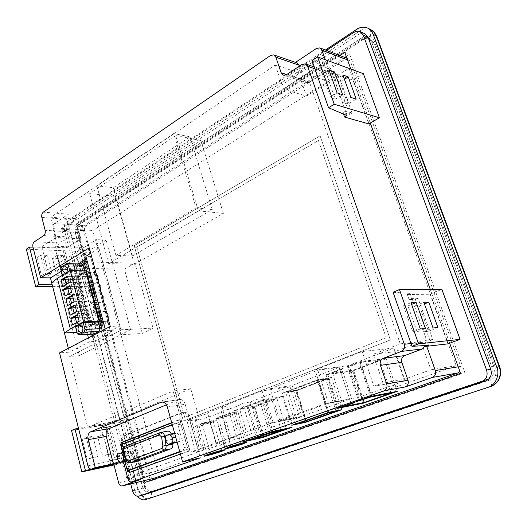 <?xml version="1.0" encoding="UTF-8"?>
<svg xmlns="http://www.w3.org/2000/svg" width="527" height="527" viewBox="0 0 527 527"><rect width="100%" height="100%" fill="white"/><g stroke="black" fill="none" stroke-linecap="round" stroke-linejoin="round"><path stroke-width="0.4" stroke-dasharray="2.63 1.98" d="M223.896 415.737C228.277 414.222 231.043 413.537 232.203 413.675L230.464 414.571C226.103 416.073 223.343 416.758 222.177 416.62L223.896 415.737M221.307 416.198L218.277 417.759C217.941 418.603 227.651 416.192 232.987 414.117L236.103 412.522C236.491 411.673 226.656 414.11 221.307 416.198M203.481 423.688L209.898 422.094L203.481 423.688M201.255 424.097L198.956 425.282C200.662 425.454 204.614 424.472 210.826 422.338L213.178 421.132C211.472 420.961 207.5 421.949 201.255 424.097M97.772 327.135C98.18 329.862 97.462 331.483 95.618 332.003L93.141 329.579C92.732 326.852 93.457 325.231 95.308 324.718L97.772 327.135M82.291 268.454C82.68 271.273 81.916 272.92 79.999 273.381L77.812 271.135C77.429 268.309 78.2 266.669 80.124 266.214L82.291 268.454M106.204 311.47L106.276 305.904L103.628 301.826L103.694 296.279L101.065 292.241L101.131 286.701L98.516 282.703L98.582 277.182L95.815 272.584L89.241 276.444L102.231 325.429L108.984 321.865L108.865 315.581L106.204 311.47L94.603 311.806L94.669 306.161L92.021 302.03L92.087 296.405L89.458 292.314L89.524 286.695L86.902 282.643L86.968 277.044L84.195 272.387L77.621 276.3L90.618 325.956L97.39 322.353L97.264 315.976L94.603 311.806M103.628 301.826L92.021 302.03M101.065 292.241L89.458 292.314M98.516 282.703L86.902 282.643M95.98 273.217L84.366 273.026M227.328 405.79L213.527 410.309C209.739 411.811 207.79 412.852 207.684 413.445L192.381 418.583L187.059 421.257L199.397 419.077L195.445 420.612C206.11 418.227 221.689 412.766 221.307 411.501L221.221 411.337C233.369 407.905 240.516 405.21 242.664 403.254L250.358 401.982L290.028 386.686L262.117 390.929L221.841 406.692L227.328 405.79L236.366 436.567L222.414 441L216.492 443.839L200.912 448.727L195.451 451.072L190.254 452.212L325.824 403.478L315.087 369.994L347.998 365.666L393.84 348.044L362.22 351.535L315.087 369.994M216.492 443.839L207.803 413.642M234.166 413.906L237.94 411.976C238.415 410.948 226.538 413.893 220.082 416.416L216.439 418.3C216.037 419.314 227.736 416.402 234.166 413.906M213.106 421.916L216.617 420.124C217.104 419.117 205.168 422.074 198.896 424.531L195.504 426.277C195.089 427.272 206.854 424.347 213.106 421.916M167.593 431.158L131.967 444.946C130.334 445.855 129.761 447.601 130.255 450.177L133.674 458.813C134.51 460.657 135.65 461.494 137.092 461.316M371.423 30.092L369.394 29.255C366.186 28.418 362.965 29.018 359.724 31.047L74.972 218.606L71.02 224.66L70.849 232.974L138.351 489.471L142.83 496.836C144.918 498.509 147.026 499.043 149.161 498.443L149.22 498.423M376.752 36.429L376.792 36.528C377.009 37.634 376.1 38.873 374.051 40.25L495.683 368.195L496.296 371.772L495.545 375.231C494.517 377.451 492.87 378.966 490.611 379.763L151.249 492.719L147.481 491.836L144.885 487.547L134.714 490.578L67.113 232.664L70.849 232.974L76.988 231.373L77.054 226.524L79.399 223.013C78.563 220.549 77.087 219.08 74.972 218.606L71.231 218.244L325.422 50.025M490.433 386.574C491.763 385.724 491.823 383.452 490.611 379.763M393.083 292.274L410.078 293.394L407.338 294.553L409.117 299.573L411.857 298.427L414.492 306.154L423.866 302.294M410.078 293.394L411.857 298.427L418.082 298.295L432.779 339.553L426.659 340.178L428.497 345.35M414.597 306.154L419.446 305.983L428.438 331.239L423.636 331.648L426.659 340.178L423.853 341.252L425.368 345.534L425.223 342.043L426.732 346.285M419.446 305.983L424.452 303.934M428.438 331.239L437.911 327.57M414.492 306.154L423.636 331.648M423.537 331.654L433.042 327.959M312.024 60.572L330.884 70.032L328.486 71.573L330.04 75.98L332.451 74.445L347.036 115.591M330.884 70.032L332.451 74.445L339.151 76.771L352.062 113.002L345.429 111.059L342.972 112.534L343.525 114.095M347.879 104.155L342.537 102.475L334.691 80.17L340.067 82.028L347.879 104.155L356.18 99.142M342.537 102.475L350.877 97.409M334.691 80.17L342.919 74.979M340.067 82.028L344.447 79.287M71.52 430.48L122.56 422.107L129.306 419.301L102.047 423.715L103.061 427.654L101.5 428.306L107.995 454.208L109.866 460.796L111.454 460.196L112.488 464.208L104.781 466.184M117.284 459.254L118.871 458.655L110.486 426.409L108.924 427.061L117.284 459.254L109.866 460.796L110.901 464.807M26.35 249.205L77.522 251.313L83.655 247.506L56.264 246.247L57.179 249.811L55.77 250.714L63.339 280.127L64.781 279.264L65.717 282.894L64.274 283.75L52.041 284.185M70.796 280.186L72.232 279.33L64.637 250.121L63.22 251.017L70.796 280.186L63.339 280.127L64.274 283.75M322.465 74.175L330.429 96.988L335.284 99.201L327.366 76.593L322.465 74.175L329 69.972M412.773 331.924L417.101 331.819L407.964 305.917L403.57 305.759L412.773 331.924L420.315 328.973M326.496 50.44L66.857 222.012C64.551 223.942 63.747 226.768 64.446 230.49L130.709 483.898M299.474 66.079L304.369 80.242L306.622 82.601L309.705 82.093L324.889 72.331L328.196 71.83L330.416 74.175L329.638 71.975L353.011 80.137L354.48 79.221L350.83 69.096M370.283 123.035L354.48 79.221L363.38 73.694M407.338 294.553L430.111 294.237L431.778 293.546L430.282 289.402M449.696 343.229L431.778 293.546L441.863 289.349M122.56 422.107L132.811 460.987L138.713 458.793L144.497 480.571M77.522 251.313L86.836 286.642L92.199 283.546L138.713 458.793L139.708 458.424L113.839 464.254M339.902 55.566L76.975 226.202L92.199 283.546L93.095 283.025L65.717 282.894M52.97 228.619L57.996 248.085C57.581 245.839 58.062 244.146 59.439 243.013L68.721 237.045C70.131 235.885 70.618 234.166 70.196 231.893L66.903 219.37C66.481 217.117 66.969 215.391 68.372 214.206L54.393 223.547C53.029 224.706 52.555 226.393 52.97 228.619L84.57 230.688L149.971 475.374L118.628 482.791M129.306 419.301L139.708 458.424M110.486 426.409L103.061 427.654M118.871 458.655L111.454 460.196M68.332 348.314L69.307 352.168L59.558 352.892M64.637 250.121L57.179 249.811M72.232 279.33L64.781 279.264M83.655 247.506L93.095 283.025M326.035 374.809L352.537 371.061L386.093 358.36L360.363 361.634L326.035 374.809L336.918 408.465M342.03 369.361L339.941 369.644L327.774 374.315L352.899 370.771L384.394 358.841L359.954 361.97L347.372 366.799L349.447 366.522L359.276 362.747L379.829 360.099L353.498 370.079L332.471 373.024L342.03 369.361L353.004 402.806M282.386 393.135L295.845 390.981L331.476 377.444L318.348 379.381L282.386 393.135L292.301 425.144M285.693 392.187L296.339 390.494L328.156 378.399L317.741 379.934L285.693 392.187L295.581 423.991M233.692 410.869L253.329 407.457L282.492 396.39L263.171 399.571L233.692 410.869L242.855 441.942M254.745 406.501L276.859 398.096L261.919 400.573L239.62 409.11L254.745 406.501L263.882 436.857M75.539 326.766L89.886 326.108L97.541 322.03M76.968 332.333L98.16 322.004M93.661 334.111L92.245 332.721L90.506 326.081M91.296 336.345L102.238 330.633M80.295 263.961L73.464 268.098L90.756 334.27M81.935 264.001L76.527 267.09L75.756 269.745L77.443 276.181L84.887 271.754L84.636 270.812M95.42 273.908L90.124 277.004L102.627 324.118L108.022 321.101C109.049 316.819 108.107 313.796 105.196 312.017C106.573 307.577 105.716 304.362 102.62 302.386C103.997 297.939 103.147 294.745 100.064 292.801C101.434 288.361 100.585 285.186 97.521 283.276C98.845 279.191 98.147 276.102 95.446 274L83.18 273.717L77.884 276.859L90.124 277.004M456.191 365.725L349.012 68.181L92.818 230.47L157.665 470.94L456.191 365.725L430.921 369.783L421.001 341.667L400.224 343.828L373.202 354.256L382.912 382.958L404.064 379.354L430.921 369.783M134.899 263.217L124.444 269.205L142.171 333.519L153.021 328.123L134.899 263.217L87.33 261.814M78.259 263.902L74.432 266.227L94.122 341.47L110.933 332.82L106.263 333.077L105.202 329.092M106.263 333.077L119.998 325.982L99.004 248.25L90.736 253.296M71.231 218.244C67.337 221.577 65.961 226.379 67.113 232.664M134.714 490.578L137.461 496.263M364.862 33.735C362.826 32.911 360.718 33.181 358.558 34.538L72.337 222.414C70.032 224.337 69.228 227.144 69.92 230.839L137.955 489.478C139.168 493.2 141.144 494.985 143.884 494.82M371.542 41.791L491.678 366.535C493.351 372.839 491.421 377.266 485.887 379.802L149.339 492.198C146.117 492.574 143.772 490.571 142.316 486.184L75.216 232.46C74.419 228.25 75.341 225.049 77.983 222.855L360.659 38.576C363.096 37.048 365.481 36.752 367.8 37.674L371.542 41.791L373.9 42.799L493.727 366.173L491.678 366.535M360.679 38.629C363.103 37.114 365.468 36.811 367.774 37.733L371.495 41.824L491.619 366.555C493.279 372.826 491.362 377.22 485.861 379.736L149.332 492.146C146.124 492.528 143.799 490.532 142.349 486.177L75.242 232.44C74.452 228.257 75.368 225.075 77.996 222.895L360.679 38.629L363.05 39.637C365.474 38.128 367.833 37.832 370.138 38.748L373.847 42.832L493.667 366.193C495.321 372.437 493.404 376.812 487.923 379.321L152 491.46C148.798 491.836 146.473 489.853 145.024 485.512L77.95 232.611C77.153 228.441 78.068 225.273 80.697 223.099L363.05 39.637M142.316 486.184L144.991 485.525L77.917 232.624L75.216 232.46M144.991 485.525C146.447 489.893 148.792 491.889 152.013 491.507L149.602 492.119M485.887 379.802L152.27 491.434M487.943 379.381C493.463 376.858 495.387 372.457 493.727 366.173M373.9 42.799L370.165 38.695C367.846 37.773 365.468 38.069 363.037 39.584L360.659 38.576M77.983 222.855L80.684 223.053L363.037 39.584M80.684 223.053C78.042 225.24 77.12 228.435 77.917 232.624M149.246 498.417L149.266 498.404C151.163 497.481 151.816 495.584 151.249 492.719M499.629 366.601L495.683 368.195M79.399 223.013L364.539 37.457C363.261 34.36 361.654 32.219 359.724 31.047L356.654 29.36M390.388 339.941L183.389 421.113L134.214 245.701L320.087 135.834L390.402 339.941L183.403 421.106L134.227 245.701L320.1 135.834L390.402 339.941M76.975 226.202L82.456 226.584L149.912 479.26M150.261 480.578L150.399 481.079L464.893 372.629L349.684 54.294L346.279 56.481M144.978 482.403L150.399 481.079M460.578 373.393L464.893 372.629M344.803 52.384L349.684 54.294M344.803 57.436L82.456 226.584M131.335 454.9L128.628 451.369L125.413 452.601L124.892 457.337L127.58 460.868L130.808 459.663L131.335 454.9L124.524 456.303M123.015 452.502L128.628 451.369M117.752 454.149L125.413 452.601M117.231 458.925L124.892 457.337M126.533 461.092L127.58 460.868M126.269 460.624L130.808 459.663M172.744 443.457L171.235 433.932M165.893 435.638L173.462 434.195L172.889 439.175L175.853 442.832M165.32 440.664L172.889 439.175M177.151 442.344L179.411 441.501L179.99 436.488L177.006 432.838L173.462 434.195M177.052 441.975L179.411 441.501M175.761 437.311L179.99 436.488M174.641 433.286L177.006 432.838M122.593 452.581L124.912 461.435M179.707 451.573L183.291 450.269L184.246 447.515L177.895 424.722L175.985 423.102L172.224 424.558M179.819 451.975L186.268 449.636L187.223 446.889L180.873 424.182L178.739 422.641L124.978 443.741L124.135 446.316L129.8 467.89L131.48 469.504M130.288 472.152L188.468 451.356L189.424 448.609L181.789 421.323L179.885 419.716L171.762 422.898M122.119 444.248L128.858 470.104M121.012 446.224L127.02 469.195M180.399 454.057L186.986 451.679L187.941 448.925L180.3 421.587L178.396 419.973L171.683 422.601M166.433 404.822L178.719 399.723L162.652 402.088M99.004 248.25L89.274 247.809M119.998 325.982L110.288 326.437M196.097 207.869L212.236 209.575L132.429 255.997L115.907 255.364L196.097 207.869L173.706 133.555L189.977 136.789L113.371 187.698L96.803 185.721L173.706 133.555M94.122 341.47L89.438 341.766L69.307 352.168M138.166 480.334C136.559 480.367 135.399 479.287 134.695 477.093L130.92 462.752C130.195 460.519 129.016 459.478 127.402 459.616L119.866 462.416M119.207 461.547L120.571 461.053L122.831 461.883M74.432 266.227L69.742 266.115L61.251 271.3M110.933 332.82L90.539 256.445L86.547 258.869M90.539 256.445L85.855 256.28M69.742 266.115L87.535 334.447M88.417 337.84L89.438 341.766M116.329 463.72C114.748 463.852 113.608 462.825 112.903 460.631L113.76 463.938L112.488 464.208M167.362 406.996L185.181 404.249L200.3 457.838M185.181 404.249C184.042 400.948 182.184 399.361 179.595 399.486L178.719 399.723M263.171 399.571L272.841 431.402M282.492 396.39L292.05 427.285M253.329 407.457L262.268 437.212M318.348 379.381L328.907 412.292M331.476 377.444L341.931 409.65M295.845 390.981L305.594 422.068M360.363 361.634L371.891 396.159M386.093 358.36L397.345 391.324M352.537 371.061L363.136 403.083M328.486 71.573L329.638 71.975L325.304 59.742M295.515 62.41L293.941 63.464L297.063 62.944M115.907 255.364L96.803 185.721M132.429 255.997L113.371 187.698M212.236 209.575L189.977 136.789M353.011 80.137L368.775 123.904M352.062 113.002L349.612 114.458L342.972 112.534M349.612 114.458L336.753 78.286L330.04 75.98M432.779 339.553L429.992 340.613L423.853 341.252M429.992 340.613L415.355 299.428L409.117 299.573M430.111 294.237L447.983 343.861M458.2 366.805L460.697 366.397L350.303 60.921L347.497 59.861M316.457 48.418L344.974 59.235L85.993 225.8L54.393 223.547M344.974 59.235L348.294 58.774L350.303 60.921M460.697 366.397L460.973 369.124L459.906 371.542M153.317 478.43C151.763 478.47 150.65 477.455 149.971 475.374M84.57 230.688C84.162 228.54 84.636 226.913 85.993 225.8M386.179 337.702L184.674 417.351L136.868 247.235L318.44 140.478L386.179 337.702L318.453 140.485L136.882 247.235L184.687 417.351L386.179 337.702M32.944 246.985L57.996 248.085M330.416 74.175L314.902 68.806M411.014 343.538L425.223 342.043M112.903 460.631L87.93 465.835M270.094 388.821L292.195 385.494L339.197 367.352L317.807 370.185L270.094 388.821L279.896 420.777L301.859 416.363L349.684 399.354L328.473 403.346L279.896 420.777M198.87 451.758L197.408 452.08L197.21 446.231L189.509 418.952C187.948 414.433 185.399 412.279 181.874 412.496L124.484 435.401C121.276 437.226 120.156 440.677 121.124 445.75L123.278 453.978L131.645 451.046L137.606 473.621L198.87 451.758L198.672 445.921L190.978 418.695C189.417 414.182 186.874 412.035 183.35 412.252L125.973 435.131C122.771 436.955 121.651 440.401 122.62 445.46L124.774 453.675M198.369 210.859L223.369 213.409L134.352 264.33L108.687 263.605L198.369 210.859L175.649 135.551L200.859 140.511L115.406 196.406L89.669 193.593L175.649 135.551M120.993 330.192L96.533 239.627L47.713 269.956L57.364 270.14L79.313 355.692L69.663 356.456L120.993 330.192L130.577 329.691L106.158 240.167L96.533 239.627M142.857 472.409L136.901 449.986L120.92 456.079L126.684 478.173L142.857 472.409L137.606 473.621M136.901 449.986L131.645 451.046M421.001 341.667L394.558 351.753L373.202 354.256M394.558 351.753L404.064 379.354M393.84 348.044L405.125 380.79L373.854 386.212L362.22 351.535M347.998 365.666L358.459 397.351L405.125 380.79M325.824 403.478L358.459 397.351M120.92 456.079L114.155 457.469L105.617 424.498L190.741 388.689L199.397 419.077M190.741 388.689L173.139 391.06L190.254 452.212M195.451 451.072L187.059 421.257M221.841 406.692L230.898 437.72L236.366 436.567M262.117 390.929L271.879 422.99L230.898 437.72M290.028 386.686L299.619 417.397L271.879 422.99M250.358 401.982L259.291 431.732L299.619 417.397M197.408 452.08L203.732 449.821C214.41 447.159 230.18 441.903 229.93 441.073L229.858 440.967C242.084 437.443 249.343 434.9 251.629 433.346L242.664 403.254M251.629 433.346L259.291 431.732M229.858 440.967L221.221 411.337M203.732 449.821L195.445 420.612M292.195 385.494L301.859 416.363M317.807 370.185L328.473 403.346M339.197 367.352L349.684 399.354M114.155 457.469L123.278 453.978M105.617 424.498L87.68 427.43L173.139 391.06M79.313 355.692L130.577 329.691M106.158 240.167L57.364 270.14M41.817 246.741L56.046 237.473L50.809 217.216L75.598 219.153L61.54 228.395L66.613 247.848L41.817 246.741L47.713 269.956M66.613 247.848L80.829 238.85L56.046 237.473M275.344 64.979L283.546 89.234L306.694 74.155L329.276 81.678L320.871 57.851L298.407 72.621L275.344 64.979L50.809 217.216M298.407 72.621L306.49 96.092L283.546 89.234M80.829 238.85L75.598 219.153M223.369 213.409L200.859 140.511M108.687 263.605L89.669 193.593M134.352 264.33L115.406 196.406M306.49 96.092L329.276 81.678M69.663 356.456L87.68 427.43M400.224 343.828L306.694 74.155M373.854 386.212L382.912 382.958M126.684 478.173L157.665 470.94M61.54 228.395L92.818 230.47M320.871 57.851L349.012 68.181M73.464 268.098L124.444 269.205M91.323 336.457L142.171 333.519M102.271 330.752L153.021 328.123M102.231 325.429L90.618 325.956M89.241 276.444L77.621 276.3M95.815 272.584L84.195 272.387M108.799 321.16L97.199 321.635M108.984 321.865L97.39 322.353M77.884 276.859L90.4 324.658L102.627 324.118M90.4 324.658L95.848 321.747L108.061 321.253M95.848 321.747L108.022 321.101M95.802 321.595C96.83 317.254 95.888 314.184 92.969 312.379L105.196 312.017M92.969 312.379C94.353 307.873 93.496 304.613 90.394 302.603L102.62 302.386M90.394 302.603C91.77 298.098 90.914 294.856 87.831 292.887L100.064 292.801M87.831 292.887C89.201 288.374 88.352 285.153 85.288 283.223L97.521 283.276M85.288 283.223C86.612 279.079 85.914 275.944 83.207 273.809L95.446 274M51.699 282.782L64.571 282.841L74.057 277.815L87.047 327.623M74.057 277.815L85.789 270.838M73.424 277.808L86.408 327.656M70.144 279.758L83.042 329.454M64.571 282.841L77.317 332.313M62.291 275.331L62.463 275.996L69.907 271.491L84.887 271.754M62.463 275.996L77.443 276.181M69.907 271.491L69.735 270.825M75.657 279.284L77.153 285.021L81.468 282.492L79.959 276.734L75.657 279.284L68.26 279.218M66.6 283.915L66.876 284.995L63.128 285.977M77.153 285.021L66.876 284.995M79.959 276.734L67.581 276.596M81.468 282.492L69.109 282.426L67.436 276.036M78.108 288.664L79.61 294.428L83.951 291.938L82.429 286.148L78.108 288.664L70.71 288.677M69.07 293.48L69.333 294.514L65.579 295.502M79.61 294.428L69.333 294.514M82.429 286.148L70.051 286.148M83.951 291.938L71.593 292.011L69.907 285.594M84.913 295.621L80.565 298.091L82.08 303.888L86.441 301.437L84.913 295.621L72.542 295.752M80.565 298.091L73.167 298.183M86.441 301.437L74.09 301.648L72.397 295.199M82.08 303.888L71.81 304.086L68.042 305.087M71.547 303.091L71.81 304.086M83.042 307.57L84.564 313.4L88.951 310.989L87.41 305.133L83.042 307.57L75.644 307.748M74.043 312.755L74.294 313.71L70.513 314.718M84.564 313.4L74.294 313.71M87.41 305.133L75.038 305.403M88.951 310.989L76.599 311.332L74.9 304.856M89.926 314.705L77.555 315.113L79.122 321.075L91.467 320.587L89.926 314.705L85.532 317.102L78.134 317.359M85.532 317.102L87.06 322.959L76.79 323.394L73.003 324.401M87.06 322.959L91.467 320.587M76.553 322.471L76.79 323.394M77.416 314.573L77.574 315.106M248.744 439.874L239.62 409.11M286.227 428.53L276.859 398.096M271.425 431.903L261.919 400.573M247.104 406.864L248.625 407.101L254.093 406.159L271.813 399.42L260.114 401.89L247.104 406.864L256.379 437.897M257.703 437.436L248.625 407.101M262.947 435.592L254.093 406.159M281.299 430.401L271.813 399.42M275.917 431.56L266.398 400.322M269.613 433.253L260.114 401.89M328.196 412.542L317.741 379.934M306.207 421.943L296.339 390.494M338.492 410.349L328.156 378.399M288.177 391.475L296.714 390.118L325.66 379.111L317.294 380.356L288.177 391.475L298.13 423.444M306.273 420.586L296.714 390.118M336.068 411.356L325.66 379.111M327.774 413.049L317.294 380.356M343.4 406.613L332.471 373.024M351.035 403.498L339.941 369.644M338.637 407.865L327.774 374.315M363.571 402.997L352.899 370.771M395.586 391.66L384.394 358.841M371.43 396.324L359.954 361.97M358.604 400.836L347.372 366.799M360.692 400.533L349.447 366.522M370.712 397.015L359.276 362.747M391.041 393.129L379.829 360.099M363.287 399.624L353.498 370.079M102.047 423.715L100.486 424.373L101.5 428.306L108.924 427.061M103.608 435.467L108.661 455.071L102.706 456.263L97.653 436.521L103.608 435.467L108.852 433.319L103.048 434.334M88.404 438.148L93.457 458.121L87.284 459.36L82.225 439.235L88.404 438.148L92.95 436.27L86.316 437.535L91.421 457.739L98.055 456.329L92.95 436.27M114.036 464.998L132.811 460.987M100.486 424.373L78.516 428.346M56.264 246.247L54.848 247.15L55.77 250.714L63.22 251.017M47.667 275.95L41.475 275.838L36.989 257.663L43.174 257.901L47.667 275.95L51.844 273.388L47.311 255.259L40.711 255.272L45.236 273.513L51.844 273.388M62.924 276.234L56.942 276.122L52.45 258.256L58.431 258.487L62.924 276.234L67.726 273.335L63.181 255.509L58.431 258.487M52.66 286.622L86.836 286.642M54.848 247.15L32.984 247.13M98.055 456.329L93.457 458.121M86.316 437.535L82.225 439.235M91.421 457.739L87.284 459.36M108.16 454.175L113.957 453.016L108.661 455.071M113.957 453.016L108.852 433.319M102.89 434.367L97.653 436.521M107.995 454.208L102.706 456.263M63.181 255.509L57.199 255.259L61.745 273.203L56.942 276.122M61.745 273.203L67.726 273.335M57.199 255.259L52.45 258.256M45.236 273.513L41.475 275.838M47.311 255.259L43.174 257.901M40.711 255.272L36.989 257.663M417.101 331.819L425.427 328.565M407.964 305.917L411.62 304.402M403.57 305.759L411.007 302.669M330.429 96.988L337.049 92.89M335.284 99.201L342.603 94.702M327.366 76.593L330.6 74.524M336.753 78.286L339.151 76.771M415.355 299.428L418.082 298.295M130.222 462.792C128.779 462.969 127.639 462.126 126.803 460.269L123.377 451.553C122.883 448.951 123.456 447.199 125.097 446.283L160.353 432.542L167.171 431.277M122.903 452.225L130.492 450.881M364.539 37.457L370.145 36.435L374.051 40.25M370.145 36.435C371.219 32.924 370.968 30.526 369.394 29.255M495.545 375.231C498.167 376.634 499.444 377.707 499.365 378.465L499.346 378.511M77.054 226.524L71.02 224.66M147.481 491.836C146.48 494.306 144.925 495.979 142.83 496.836M144.885 487.547L76.988 231.373M373.847 42.832L371.495 41.824M493.667 366.193L491.619 366.555M487.923 379.321L485.861 379.736M152.257 491.381L149.589 492.073M145.024 485.512L142.349 486.177M77.95 232.611L75.242 232.44M80.697 223.099L77.996 222.895M353.709 32.457L358.558 34.538M66.857 222.012L72.337 222.414M64.446 230.49L69.92 230.839M132.521 490.835L137.955 489.478M133.674 458.813L126.098 460.249M165.821 436.257L171.545 435.157M125.097 446.283L131.967 444.946M126.776 468.562L129.8 467.89M183.291 450.269L186.268 449.636M184.246 447.515L187.223 446.889M177.895 424.722L180.873 424.182M175.755 423.168L178.739 422.641M121.954 444.314L124.978 443.741M121.111 446.903L124.135 446.316M122.205 444.716L121.322 444.88M130.907 472.133L129.405 472.475M188.468 451.356L186.986 451.679M189.424 448.609L187.941 448.925M181.789 421.323L180.3 421.587M179.648 419.782L178.159 420.045M127.112 459.702L120.281 461.138M59.439 243.013L34.387 241.768M43.669 235.615L68.721 237.045M134.695 477.093L127.877 478.694M124.102 464.221L130.92 462.752M301.997 64.413L324.889 72.331M309.705 82.093L286.569 74.63M70.196 231.893L45.144 230.312M41.85 217.44L66.903 219.37M286.701 74.544L304.369 80.242M68.372 214.206L43.319 212.124M270.568 55.447L293.941 63.464M125.973 435.131L124.484 435.401M122.62 445.46L121.124 445.75M182.322 412.542L180.847 412.779M190.978 418.695L189.509 418.952M198.672 445.921L197.21 446.231M60.776 269.449L75.756 269.745M66.409 263.757L81.382 264.159M61.547 266.748L76.527 267.09M77.278 333.525L92.245 332.721M241.109 443.932L232.203 413.675M226.979 447.766L218.277 417.759M218.441 451.817L209.898 422.094M207.302 454.643L198.956 425.282M80.657 332.794L95.618 332.003M65.019 273.144L79.999 273.381M237.94 411.976L246.88 442.193M216.617 420.124L225.207 449.794M149.339 492.198L152.013 491.507M367.8 37.674L370.165 38.695M370.138 38.748L367.774 37.733M152 491.46L149.332 492.146M175.985 423.102L178.969 422.575M130.788 472.166L129.28 472.508M179.885 419.716L178.396 419.973M195.504 426.277L203.949 456.099M216.439 418.3L225.227 448.648M179.595 399.486L161.743 402.101M346.918 58.247L348.294 58.774M328.196 71.83L314.257 66.969M283.44 75.177L306.622 82.601M120.571 461.053L127.402 459.616M183.35 412.252L181.874 412.496M207.684 413.445L216.393 443.721M221.307 411.501L229.93 441.073M65.144 265.852L80.124 266.214M80.348 325.383L95.308 324.718M221.617 450.394L213.178 421.132M210.734 454.109L202.243 424.327M244.93 442.41L236.103 412.522M231.01 446.942L222.177 416.62"/><path stroke-width="0.79" d="M239.317 444.722L231.01 446.942L239.317 444.722M230.2 446.751L227.078 448.102C226.663 448.688 236.399 446.086 241.827 444.156L245.042 442.779C245.51 442.179 235.648 444.814 230.2 446.751M217.15 452.39L210.734 454.109L217.15 452.39M209.792 454.063L207.427 455.078C209.074 455.012 213.046 453.951 219.331 451.896L221.748 450.855C220.102 450.921 216.116 451.988 209.792 454.063M82.811 327.84C83.226 330.613 82.508 332.267 80.657 332.794L78.174 330.324C77.765 327.55 78.49 325.903 80.348 325.383L82.811 327.84M62.832 270.865L65.019 273.144C66.936 272.676 67.7 271.003 67.318 268.131L65.144 265.852C63.22 266.313 62.449 267.986 62.832 270.865M243.006 443.899L246.893 442.232C247.459 441.501 235.549 444.683 228.981 447.028L225.227 448.648C224.733 449.36 236.465 446.217 243.006 443.899M221.603 451.382L225.213 449.834C225.8 449.116 213.824 452.318 207.44 454.59L203.949 456.099C203.448 456.797 215.247 453.635 221.603 451.382M137.461 496.263C140.142 499.319 142.837 500.433 145.551 499.596L490.42 386.581C494.326 385.224 497.178 382.615 498.97 378.775C500.61 374.849 500.683 370.791 499.181 366.601L376.113 35.79L374.236 32.463L371.423 30.092C372.688 31.35 373.116 29.729 376.752 36.429M373.096 34.103L376.792 36.528L499.622 366.588L496.783 367.24L373.096 34.103L371.258 30.836L368.353 28.359C364.328 26.508 360.435 26.844 356.654 29.36L325.422 50.025M499.346 378.511C497.64 382.338 494.669 385.033 490.42 386.581L490.433 386.574M422.384 348.94L401.416 351.417L383.221 358.32L404.584 355.613L422.384 348.94L425.368 345.534L425.678 346.404L447.983 343.861L460.071 339.368L418.55 343.841L411.995 346.338L428.497 345.35L425.678 346.404M424.452 303.934L428.787 302.155L437.911 327.57L433.042 327.959L423.866 302.294L428.787 302.155M343.525 114.095L344.566 117.053L368.775 123.904L379.42 117.758L334.237 104.247L328.519 107.739L347.036 115.591L344.566 117.053M356.18 99.142L350.877 97.409L342.919 74.979L348.255 76.896L356.18 99.142M344.447 79.287L348.255 76.896M334.237 104.247L317.577 56.909L363.38 73.694L379.42 117.758M334.586 71.982L342.603 94.702L337.049 92.89L329 69.972L334.586 71.982L330.6 74.524M317.577 56.909L312.024 60.572L328.519 107.739M411.007 302.669L416.172 302.518L425.427 328.565L420.315 328.973L411.007 302.669M418.55 343.841L399.446 289.54L441.863 289.349L460.071 339.368M399.446 289.54L393.083 292.274L411.995 346.338M130.709 483.898L132.521 490.835C133.805 494.728 135.854 496.513 138.68 496.177L481.434 381.844C486.349 379.605 488.061 375.672 486.579 370.053L363.314 35.256L360.046 31.633C357.998 30.803 355.883 31.08 353.709 32.457L326.496 50.44M350.83 69.096L344.803 52.384L339.902 55.566M430.282 289.402L370.283 123.035M144.497 480.571L144.978 482.403L460.578 373.393L449.696 343.229M113.839 464.254L118.628 482.791C119.372 485.071 120.558 486.131 122.192 485.96L138.166 480.334M61.251 271.3L50.44 277.894L40.691 277.795L89.274 247.809L110.288 326.437L59.558 352.892L87.93 465.835C88.635 468.101 89.781 469.168 91.369 469.037L116.605 463.641L91.369 469.037M50.44 277.894L68.332 348.314M273.737 54.887L297.063 62.944L299.178 65.216L275.885 57.219L273.737 54.887L270.568 55.447L43.319 212.124C41.916 213.349 41.429 215.121 41.85 217.44L45.144 230.312C45.572 232.651 45.078 234.416 43.669 235.615L34.387 241.768C33.01 242.934 32.529 244.673 32.944 246.985L40.691 277.795M83.2 322.616L84.972 329.428L84.155 332.142L78.694 334.935L77.278 333.525L75.539 326.766L83.2 322.616L97.541 322.03L99.116 321.187L83.543 321.819L70.361 328.953L64.452 332.985L76.968 332.333M97.541 322.03L98.16 322.004L99.926 328.69L99.116 331.364L93.661 334.111L78.694 334.935M102.238 330.633L83.997 261.715L80.295 263.961M90.756 334.27L91.296 336.345M84.636 270.812L83.174 265.279L81.935 264.001L66.955 263.605L61.547 266.748L60.776 269.449L62.291 275.331M105.202 329.092L85.855 256.28L90.736 253.296M145.551 499.596L490.406 386.581L145.61 499.576M487.969 387.345C495.327 385.665 500.215 374.631 496.783 367.24M143.884 494.82L485.637 380.988C490.512 378.768 492.218 374.868 490.742 369.295L368.116 37.338L364.862 33.735L360.152 31.679M149.912 479.26L150.261 480.578M346.279 56.481L344.803 57.436M123.16 461.283L123.687 456.474L120.973 452.91L117.752 454.149L117.231 458.925L119.925 462.495L126.269 460.624M169.444 434.268L165.893 435.638L165.32 440.664L168.291 444.36L171.855 443.023L172.434 437.963L169.444 434.268L174.641 433.286M120.973 452.91L123.015 452.502M123.687 456.474L124.524 456.303M119.925 462.495L126.533 461.092M128.41 460.927L161.894 448.424L162.902 446.066L161.605 436.955L159.411 434.986L124.102 448.675L123.239 451.316L126.559 459.709L130.222 462.792L137.092 461.316L170.827 448.866C172.388 448.108 173.06 446.547 172.849 444.182L172.744 443.457M171.235 433.932C170.392 431.929 169.18 431.007 167.593 431.158L160.775 432.417C162.527 432.292 163.798 433.378 164.576 435.691L165.326 440.592M168.291 444.36L177.151 442.344M171.855 443.023L177.052 441.975M172.434 437.963L175.761 437.311M172.224 424.558L121.954 444.314L121.111 446.903L122.593 452.581M124.912 461.435L126.776 468.562L128.588 470.163L179.707 451.573M131.48 469.504L179.819 451.975M171.762 422.898L123.041 442.133L122.119 444.248M128.858 470.104L130.288 472.152M171.683 422.601L121.526 442.423L120.696 445.005L121.012 446.224M127.02 469.195L127.468 470.907L129.405 472.475L180.399 454.057M162.652 402.088L160.867 402.345L90.611 431.824L108.733 428.754L166.433 404.822M108.733 428.754C106.408 430.124 105.591 432.68 106.296 436.422L113.351 463.747L119.207 461.547M106.296 436.422L88.167 439.643L95.242 467.594L113.351 463.747M95.242 467.594L91.645 468.958M119.866 462.416L116.605 463.641M86.547 258.869L78.259 263.902M87.535 334.447L88.417 337.84M122.831 461.883L124.102 464.221L127.877 478.694C128.641 481.026 129.866 482.106 131.559 481.928L200.3 457.838L182.573 461.896L383.887 390.889C386.587 389.578 387.529 387.253 386.713 383.913L408.003 380.224C408.8 383.432 407.878 385.672 405.243 386.943L432.43 377.431C435.183 376.113 436.145 373.814 435.315 370.547L426.732 346.285M160.867 402.345L161.743 402.101C164.345 401.982 166.216 403.616 167.362 406.996L182.573 461.896M404.584 355.613C401.963 356.944 401.047 359.197 401.837 362.372L408.003 380.224M401.837 362.372L380.415 365.336L386.713 383.913M292.05 427.285L272.841 431.402L242.855 441.942L262.4 437.641L292.05 427.285M262.268 437.212L262.4 437.641M341.931 409.65L328.907 412.292L292.301 425.144L305.673 422.318L341.931 409.65M397.345 391.324L371.891 396.159L336.918 408.465L363.182 403.227L397.345 391.324M275.885 57.219L281.154 72.752L283.44 75.177L286.569 74.63L301.997 64.413L305.357 63.866L307.616 66.283L404.321 344.25L411.014 343.538M325.304 59.742L321.905 50.137L319.849 47.898L316.457 48.418L295.515 62.41M299.178 65.216L299.474 66.079M88.167 439.643C87.462 435.822 88.279 433.214 90.611 431.824M380.415 365.336C379.605 362.036 380.54 359.697 383.221 358.32M401.416 351.417C404.189 350 405.158 347.609 404.321 344.25M122.376 485.901L153.686 478.338L457.897 372.951L432.43 377.431M459.906 371.542L457.897 372.951M153.686 478.338L153.317 478.43M83.997 261.715L87.33 261.814M83.543 321.819L70.203 270.542L85.789 270.838L99.116 321.187M70.203 270.542L57.39 278.296L51.699 282.782L64.452 332.985M57.39 278.296L70.361 328.953M79.169 321.338L72.522 324.955L70.796 318.229L77.416 314.573L79.169 321.338M76.646 311.589L70.038 315.271L68.319 308.578L74.9 304.856L76.646 311.589M74.129 301.899L67.561 305.634L65.849 298.974L72.397 295.199L74.129 301.899M71.632 292.254L65.098 296.049L63.398 289.428L69.907 285.594L71.632 292.254M69.149 282.663L62.654 286.517L60.961 279.929L67.436 276.036L69.149 282.663M69.735 270.825L68.194 264.903L66.955 263.605M68.26 279.218L65.381 279.191L66.6 283.915M67.581 276.596L61.633 280.166L65.381 279.191M62.654 286.517L69.09 282.439M70.71 288.677L67.831 288.677L69.07 293.48M70.051 286.148L64.077 289.666L67.831 288.677M65.098 296.049L71.573 292.024M72.542 295.752L66.534 299.217L70.295 298.223L71.547 303.091M73.167 298.183L70.295 298.223M67.561 305.634L74.07 301.655M75.644 307.748L72.772 307.814L74.043 312.755M75.038 305.403L68.997 308.815L72.772 307.814M70.038 315.271L76.58 311.345M77.555 315.113L71.481 318.466L75.256 317.458L76.553 322.471M78.134 317.359L75.256 317.458M72.522 324.955L79.103 321.081M71.481 318.466L70.796 318.229M68.997 308.815L68.319 308.578M66.534 299.217L65.849 298.974M64.077 289.666L63.398 289.428M61.633 280.166L60.961 279.929M248.83 440.164L263.882 436.857L286.372 428.998L271.517 432.199L248.744 439.874M257.841 437.897L263.276 436.705L281.299 430.401L269.613 433.253L256.379 437.897L257.841 437.897L257.703 437.436M286.372 428.998L286.227 428.53M263.276 436.705L262.947 435.592M328.255 412.727L295.634 424.169L306.207 421.943L338.584 410.625L328.196 412.542M306.609 421.659L336.068 411.356L327.774 413.049L298.13 423.444L306.609 421.659L306.273 420.586M353.136 403.195L338.67 407.957L363.571 402.997L395.639 391.818L371.463 396.423L358.637 400.935L370.712 397.015L391.041 393.129L364.236 402.476L343.4 406.613L353.136 403.195L353.004 402.806M364.236 402.476L363.287 399.624M78.516 428.346L75.005 428.985L71.52 430.48L81.843 471.889L114.036 464.998M75.005 428.985L85.4 470.532L81.843 471.889M104.781 466.184L85.4 470.532M32.984 247.13L29.492 247.13L26.35 249.205L35.671 286.609L52.66 286.622M29.492 247.13L38.886 284.652L35.671 286.609M52.041 284.185L38.886 284.652M411.62 304.402L416.172 302.518M122.903 452.225L123.358 451.672M125.097 446.283L160.149 432.601L160.775 432.417L160.149 432.601L159.411 434.986M499.629 366.601C501.065 370.646 500.979 374.598 499.365 378.465L498.97 378.775M481.434 381.844L485.637 380.988M486.579 370.053L490.742 369.295M363.314 35.256L368.116 37.338M138.897 496.111L144.326 494.708M124.102 448.675L124.886 446.343C123.325 447.515 122.626 448.273 122.791 448.629L122.89 452.199L126.085 460.223L126.559 459.709M161.894 448.424L164.016 450.289L130.512 462.713L137.376 461.23M162.902 446.066L166.045 445.565C166.255 447.95 165.577 449.524 164.016 450.289L170.827 448.866M165.34 440.691L166.045 445.565L172.849 444.182M161.605 436.955L165.821 436.257M128.713 470.13L131.73 469.452M123.041 442.133L121.526 442.423M121.322 444.88L120.696 445.005M128.977 470.565L127.468 470.907M281.154 72.752L286.701 74.544M405.243 386.943L383.887 390.889M131.757 481.869L138.568 480.235M314.902 68.806L307.616 66.283M435.315 370.547L458.2 366.805M347.497 59.861L321.905 50.137M68.194 264.903L83.174 265.279M79.109 334.816L94.076 333.993M84.155 332.142L99.116 331.364M84.972 329.428L99.926 328.69M227.078 448.102L226.979 447.766M207.427 455.078L207.302 454.643M371.423 30.092L368.353 28.359M138.68 496.177L144.102 494.774M126.085 460.223C126.823 462.212 128.199 463.068 130.222 462.792M128.588 470.163L131.605 469.485M319.849 47.898L346.918 58.247M314.257 66.969L305.357 63.866M122.192 485.96L153.509 478.397M138.37 480.295L131.559 481.928M221.742 450.829L221.617 450.394M245.029 442.746L244.93 442.41"/></g></svg>
